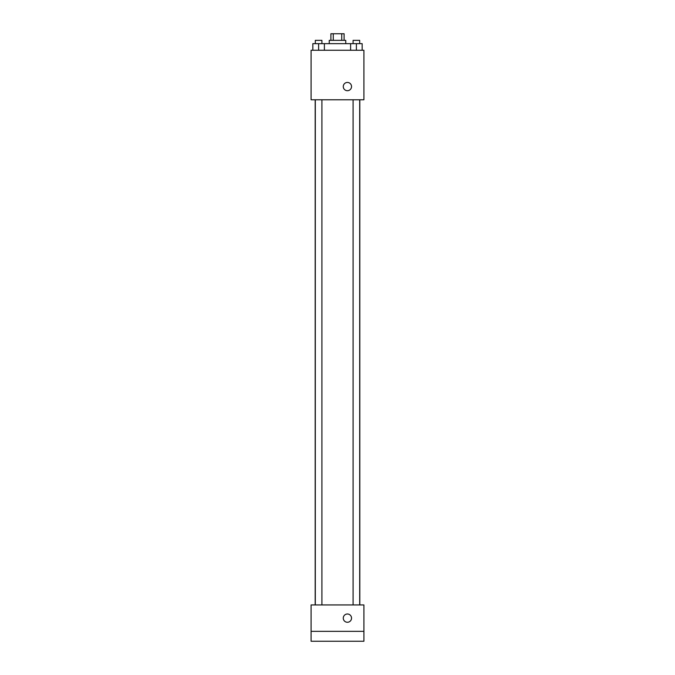 <?xml version="1.0" encoding="UTF-8"?>
<svg xmlns="http://www.w3.org/2000/svg" width="675" height="675" viewBox="0 0 675 675"><rect width="100%" height="100%" fill="white"/><g stroke="black" fill="none" stroke-linecap="round" stroke-linejoin="round"><path stroke-width="1.01" d="M333.264 40.357L333.264 33.75L330.893 33.75L330.893 40.357M333.264 33.75L344.107 33.75L344.107 40.357M341.736 40.357L341.736 33.75M329.248 43.656L329.248 40.357L345.752 40.357L345.752 43.656M350.603 50.262L350.603 43.656L312.837 43.656L312.837 50.262M311.091 50.262L363.909 50.262L363.909 99.782L311.091 99.782L311.091 50.262M347.406 90.703A4.126 4.126 0 0 1 343.828 84.51A4.126 4.126 0 0 1 350.983 84.51A4.126 4.126 0 0 1 347.406 90.703M311.091 604.935L363.909 604.935L363.909 641.25L311.091 641.25L311.091 604.935M347.406 622.266A4.126 4.126 0 0 1 343.828 616.072A4.126 4.126 0 0 1 350.983 616.072A4.126 4.126 0 0 1 347.406 622.266M311.091 631.344L363.909 631.344M350.603 43.656L362.163 43.656L362.163 50.262L362.163 43.656M356.383 50.262L356.383 43.656M359.691 43.656L359.691 40.357L353.084 40.357L353.084 43.656M318.617 50.262L318.617 43.656M324.397 50.262L324.397 43.656L324.397 50.262M321.916 43.656L321.916 40.357L315.309 40.357L315.309 43.656M359.817 604.935L359.817 99.782M315.183 604.935L315.183 99.782M353.084 99.782L353.084 604.935M359.691 99.782L359.691 604.935M321.916 604.935L321.916 99.782M315.309 604.935L315.309 99.782"/></g></svg>
